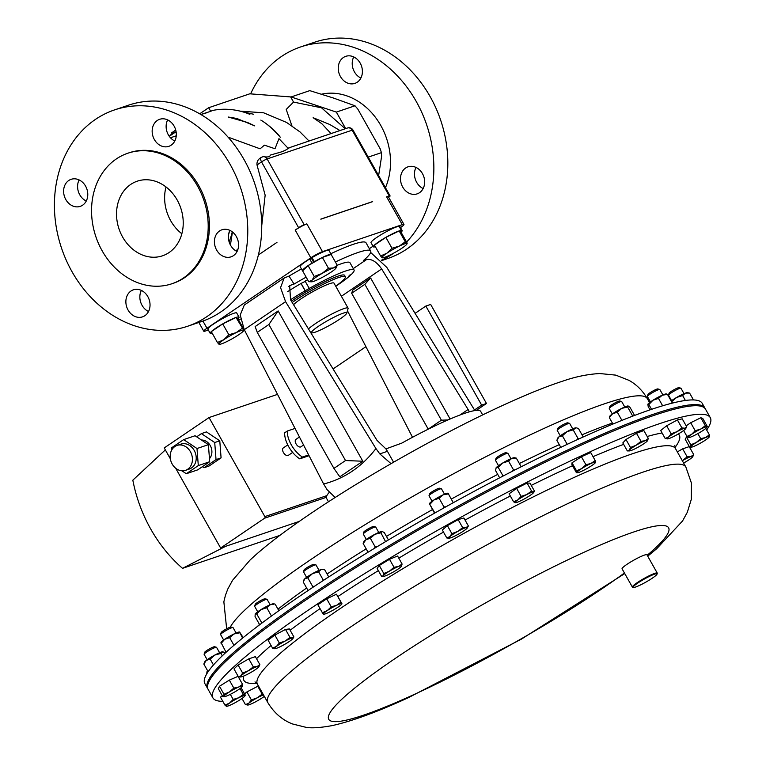 <?xml version="1.0" encoding="UTF-8"?>
<svg xmlns="http://www.w3.org/2000/svg" width="766" height="766" viewBox="0 0 766 766"><rect width="100%" height="100%" fill="white"/><g stroke="black" fill="none" stroke-linecap="round" stroke-linejoin="round"><path stroke-width="1.15" d="M353.739 56.933A14.276 11.806 -108.7 0 0 354.409 71.832A14.276 11.806 -108.7 0 0 360.882 78.046M360.212 63.157A14.276 11.806 -108.7 0 0 345.744 56.339A14.276 11.806 -108.7 0 0 340.439 76.552A14.276 11.806 -108.7 0 0 354.897 83.379A14.276 11.806 -108.7 0 0 360.212 63.157M415.995 167.428A14.276 11.806 -108.7 0 0 416.666 182.318A14.276 11.806 -108.7 0 0 423.138 188.541M422.468 173.643A14.276 11.806 -108.7 0 0 408.01 166.825A14.276 11.806 -108.7 0 0 402.696 187.048A14.276 11.806 -108.7 0 0 417.154 193.865A14.276 11.806 -108.7 0 0 422.468 173.643M85.581 186.138A14.276 11.806 -108.7 0 0 71.123 179.321A14.276 11.806 -108.7 0 0 65.809 199.543A14.276 11.806 -108.7 0 0 80.267 206.36A14.276 11.806 -108.7 0 0 85.581 186.138M79.109 179.924A14.276 11.806 -108.7 0 0 79.779 194.813A14.276 11.806 -108.7 0 0 86.252 201.037M174.121 126.122A14.276 11.806 -108.7 0 0 159.663 119.304A14.276 11.806 -108.7 0 0 154.349 139.517A14.276 11.806 -108.7 0 0 168.807 146.344A14.276 11.806 -108.7 0 0 174.121 126.122M167.649 119.898A14.276 11.806 -108.7 0 0 168.319 134.797A14.276 11.806 -108.7 0 0 174.792 141.011M236.378 236.608A14.276 11.806 -108.7 0 0 221.92 229.79A14.276 11.806 -108.7 0 0 216.606 250.013A14.276 11.806 -108.7 0 0 231.064 256.83A14.276 11.806 -108.7 0 0 236.378 236.608M229.905 230.394A14.276 11.806 -108.7 0 0 230.576 245.283A14.276 11.806 -108.7 0 0 237.048 251.507M147.838 296.634A14.276 11.806 -108.7 0 0 133.38 289.816A14.276 11.806 -108.7 0 0 128.066 310.038A14.276 11.806 -108.7 0 0 142.533 316.856A14.276 11.806 -108.7 0 0 147.838 296.634M141.365 290.41A14.276 11.806 -108.7 0 0 142.045 305.308A14.276 11.806 -108.7 0 0 148.518 311.532M122.598 236.981A39.392 32.593 71.3 0 1 137.258 181.178A39.392 32.593 71.3 0 1 177.166 199.993A39.392 32.593 71.3 0 1 162.507 255.806A39.392 32.593 71.3 0 1 122.598 236.981M166.011 186.952A39.392 32.593 -108.7 0 0 170.684 220.713A39.392 32.593 -108.7 0 0 181.839 233.754M222.81 701.311A285.44 35.715 -29.4 0 1 212.919 697.893A285.44 35.715 -29.4 0 1 330.634 595.249A285.44 35.715 -29.4 0 1 588.7 452.447A285.44 35.715 -29.4 0 1 710.283 417.642A285.44 35.715 -29.4 0 1 706.664 430.032M690.942 447.229A285.44 35.715 -29.4 0 1 690.042 448.072M633.358 587.445L632.592 587.244A14.276 1.791 -29.4 0 1 632.381 587.101A14.276 1.791 -29.4 0 1 638.26 581.968A14.276 1.791 -29.4 0 1 651.167 574.826A14.276 1.791 -29.4 0 1 657.247 573.083A14.276 1.791 -29.4 0 1 657.257 573.341L657.037 574.107A13.702 1.714 150.6 0 0 651.186 575.534A13.702 1.714 150.6 0 0 638.174 582.802A13.702 1.714 150.6 0 0 633.358 587.445A13.702 1.714 150.6 0 0 638.988 585.645A13.702 1.714 150.6 0 0 657.037 574.107M632.381 587.101L622.069 568.812A14.276 1.791 -29.4 0 1 627.957 563.68A14.276 1.791 -29.4 0 1 640.864 556.537A14.276 1.791 -29.4 0 1 646.935 554.795L657.247 573.083M710.283 417.642L705.486 409.13A285.44 35.715 150.6 0 0 443.514 515.748A285.44 35.715 150.6 0 0 207.672 688.232A285.44 35.715 150.6 0 0 208.122 689.371L212.919 697.893M236.091 633.013L233.046 627.603A7.133 0.89 150.6 0 0 232.941 627.536L231.035 627.019A5.716 0.718 150.6 0 0 230.097 627.201A5.716 0.718 150.6 0 0 224.658 629.911A5.716 0.718 150.6 0 0 221.144 632.592L220.598 634.487A7.133 0.89 150.6 0 0 220.608 634.612L223.653 640.022M232.941 627.536A7.133 0.89 150.6 0 0 231.763 627.756A7.133 0.89 150.6 0 0 224.984 631.146A7.133 0.89 150.6 0 0 220.598 634.487M314.05 564.389A5.716 0.718 150.6 0 0 313.974 564.341A5.716 0.718 150.6 0 0 308.727 566.581A5.716 0.718 150.6 0 0 304.092 569.904L303.547 571.809A7.133 0.89 150.6 0 0 303.556 571.934A7.133 0.89 150.6 0 0 303.556 571.943M319.029 570.335L315.985 564.925A7.133 0.89 150.6 0 0 315.975 564.915A7.133 0.89 150.6 0 0 315.985 564.925A7.133 0.89 150.6 0 0 315.879 564.858A7.133 0.89 150.6 0 0 309.33 567.654A7.133 0.89 150.6 0 0 303.547 571.809M510.96 458.71L507.906 453.3A7.133 0.89 150.6 0 0 507.801 453.233L505.905 452.716A5.716 0.718 150.6 0 0 502.419 454.008A5.716 0.718 150.6 0 0 497.431 456.986A5.716 0.718 150.6 0 0 496.014 458.288L495.468 460.184A7.133 0.89 150.6 0 0 495.478 460.309L498.522 465.718M507.801 453.233A7.133 0.89 150.6 0 0 503.463 454.851A7.133 0.89 150.6 0 0 497.23 458.556A7.133 0.89 150.6 0 0 495.468 460.184M572.7 428.826L569.655 423.416A7.133 0.89 150.6 0 0 569.55 423.349L567.644 422.832A5.716 0.718 150.6 0 0 560.3 426.327A5.716 0.718 150.6 0 0 557.763 428.395L557.217 430.291A7.133 0.89 150.6 0 0 557.217 430.425L560.272 435.835M569.55 423.349A7.133 0.89 150.6 0 0 560.386 427.715A7.133 0.89 150.6 0 0 557.217 430.291M684.028 393.657L680.974 388.247A7.133 0.89 150.6 0 0 680.869 388.18L678.963 387.663A5.716 0.718 150.6 0 0 675.756 388.822A5.716 0.718 150.6 0 0 669.082 393.226L668.536 395.122A7.133 0.89 150.6 0 0 668.546 395.256L671.591 400.666M680.869 388.18A7.133 0.89 150.6 0 0 676.866 389.626A7.133 0.89 150.6 0 0 668.536 395.122M444.519 494.214L441.475 488.804A7.133 0.89 150.6 0 0 441.369 488.737L439.464 488.22A5.716 0.718 150.6 0 0 435.289 489.876A5.716 0.718 150.6 0 0 430.147 493.132A5.716 0.718 150.6 0 0 429.573 493.792L429.027 495.688A7.133 0.89 150.6 0 0 429.037 495.813L432.081 501.223M441.369 488.737A7.133 0.89 150.6 0 0 436.16 490.795A7.133 0.89 150.6 0 0 429.745 494.865A7.133 0.89 150.6 0 0 429.027 495.688M624.75 406.966L621.705 401.556A7.133 0.89 150.6 0 0 621.599 401.489L619.694 400.972A5.716 0.718 150.6 0 0 613.671 403.663A5.716 0.718 150.6 0 0 609.813 406.545L609.267 408.441A7.133 0.89 150.6 0 0 609.267 408.565L612.321 413.975M621.599 401.489A7.133 0.89 150.6 0 0 614.093 404.841A7.133 0.89 150.6 0 0 609.267 408.441M662.887 394.921L659.842 389.511A7.133 0.89 150.6 0 0 659.737 389.444L657.831 388.927A5.716 0.718 150.6 0 0 653.226 390.813A5.716 0.718 150.6 0 0 647.95 394.5L647.404 396.395A7.133 0.89 150.6 0 0 647.404 396.52L650.458 401.93M659.737 389.444A7.133 0.89 150.6 0 0 653.992 391.79A7.133 0.89 150.6 0 0 647.404 396.395M219.603 652.737L216.548 647.327A7.133 0.89 150.6 0 0 216.443 647.26L214.537 646.743A5.716 0.718 150.6 0 0 212.584 647.318A5.716 0.718 150.6 0 0 207.509 650.047A5.716 0.718 150.6 0 0 204.656 652.306L204.11 654.212A7.133 0.89 150.6 0 0 204.12 654.336L207.165 659.746M216.443 647.26A7.133 0.89 150.6 0 0 214.011 647.979A7.133 0.89 150.6 0 0 207.663 651.378A7.133 0.89 150.6 0 0 204.11 654.212M270.159 604.786L267.104 599.376A7.133 0.89 150.6 0 0 266.999 599.309L265.093 598.792A5.716 0.718 150.6 0 0 264.854 598.782A5.716 0.718 150.6 0 0 259.415 601.272A5.716 0.718 150.6 0 0 255.212 604.355L254.666 606.251A7.133 0.89 150.6 0 0 254.676 606.385L257.721 611.795M266.999 599.309A7.133 0.89 150.6 0 0 266.702 599.299A7.133 0.89 150.6 0 0 259.913 602.402A7.133 0.89 150.6 0 0 254.666 606.251M378.768 532.456L375.723 527.046A7.133 0.89 150.6 0 0 375.618 526.979L373.712 526.462A5.716 0.718 150.6 0 0 368.829 528.502A5.716 0.718 150.6 0 0 363.917 531.863A5.716 0.718 150.6 0 0 363.831 532.025L363.285 533.921A7.133 0.89 150.6 0 0 363.285 534.055L366.33 539.465M375.618 526.979A7.133 0.89 150.6 0 0 369.518 529.517A7.133 0.89 150.6 0 0 363.4 533.711A7.133 0.89 150.6 0 0 363.285 533.921M335.163 497.488L327.082 489.646L323.625 484.016C344.528 478.597 361.964 466.781 375.934 448.56L379.802 453.903L387.443 451.318L385.92 448.905L401.863 443.083A88.483 11.069 -29.4 0 1 464.876 413.257A88.483 11.069 -29.4 0 1 480.675 411.371L482.666 414.894M301.44 268.943A71.362 8.933 -29.4 0 0 289.012 276.086L294.048 284.071A71.362 8.933 -29.4 0 1 306.151 277.129M335.374 261.982A71.362 8.933 -29.4 0 1 357.923 252.541A71.362 8.933 -29.4 0 1 370.667 251.018A71.362 8.933 -29.4 0 1 363.343 260.622L366.665 259.502C371.711 258.716 376.709 261.876 381.66 268.962L341.387 296.26M330.826 253.728A71.362 8.933 -29.4 0 1 353.289 244.316A71.362 8.933 -29.4 0 1 366.033 242.793L370.667 251.018M174.887 446.511A13.156 10.877 -108.7 0 0 171.527 462.741A13.156 10.877 -108.7 0 0 185.516 470.334A13.156 10.877 -108.7 0 0 187.699 469.242A13.156 10.877 -108.7 0 0 191.069 453.012A13.156 10.877 -108.7 0 0 177.08 445.419A13.156 10.877 -108.7 0 0 174.887 446.511M185.516 470.334L189.307 469.051A13.156 10.877 -108.7 0 0 191.5 467.959A13.156 10.877 -108.7 0 0 194.861 451.729A13.156 10.877 -108.7 0 0 180.881 444.136L177.08 445.419M302.398 457.063A21.4 11.72 -124.1 0 1 291.31 444.855A21.4 11.72 -124.1 0 1 287.26 431.047L284.626 432.828A21.4 11.72 55.9 0 0 288.667 446.645A21.4 11.72 55.9 0 0 299.765 458.853L302.398 457.063L308.669 454.937M303.575 445.017L300.952 446.798A4.481 2.451 -124.1 0 1 296.059 443.887A4.481 2.451 -124.1 0 1 295.925 439.378L299.439 436.993M292.66 452.419L288.303 455.368A4.481 2.451 -124.1 0 1 283.401 452.467A4.481 2.451 -124.1 0 1 283.276 447.957L287.757 444.912M313.725 262.393L311.705 258.793A9.518 1.187 -29.4 0 1 312.337 258.448M343.149 313.198A20.222 2.528 -29.4 0 1 346.778 313.122A20.222 2.528 -29.4 0 1 334.349 322.582A20.222 2.528 -29.4 0 1 315.142 332.185A20.222 2.528 -29.4 0 1 311.829 332.817A20.222 2.528 -29.4 0 1 321.844 324.085A20.222 2.528 -29.4 0 1 343.149 313.198M308.449 328.92A23.641 2.959 -29.4 0 1 343.848 308.631A23.641 2.959 -29.4 0 1 348.07 308.124A23.641 2.959 -29.4 0 1 348.09 308.545L346.778 313.122M293.57 304.724A23.641 2.959 -29.4 0 1 309.579 293.502A23.641 2.959 -29.4 0 1 329.763 283.631A23.641 2.959 -29.4 0 1 333.986 283.123L348.07 308.124M292.191 302.484A36.691 4.586 -29.4 0 1 338.802 277.503A36.691 4.586 -29.4 0 1 345.351 276.718A36.691 4.586 -29.4 0 1 335.709 286.178M345.351 276.718L344.585 275.358A36.691 4.586 150.6 0 0 338.026 276.143A36.691 4.586 150.6 0 0 291.377 301.153M381.65 260.603L387.749 258.535A114.172 94.467 -108.7 0 0 430.233 96.775A114.172 94.467 -108.7 0 0 314.558 42.235L300.588 46.956A114.172 94.467 -108.7 0 0 250.616 93.883M381.334 260.258A114.172 94.467 -108.7 0 0 394.04 252.933M406.583 242.056A114.172 94.467 -108.7 0 0 416.264 101.505A114.172 94.467 -108.7 0 0 300.588 46.956M171.957 283.736L173.173 283.334A68.883 56.99 -108.7 0 0 198.806 185.736A68.883 56.99 -108.7 0 0 129.014 152.827L127.798 153.238A68.883 56.99 -108.7 0 0 102.165 250.836A68.883 56.99 -108.7 0 0 171.957 283.736A68.883 56.99 -108.7 0 0 197.59 186.148A68.883 56.99 -108.7 0 0 127.798 153.238M187.689 326.23L201.659 321.5A114.172 94.467 -108.7 0 0 244.143 159.74A114.172 94.467 -108.7 0 0 128.468 105.201L114.498 109.921A114.172 94.467 -108.7 0 0 72.014 271.691A114.172 94.467 -108.7 0 0 187.689 326.23A114.172 94.467 -108.7 0 0 230.173 164.47A114.172 94.467 -108.7 0 0 114.498 109.921M369.605 130.029A65.464 54.156 -108.7 0 0 369.001 128.947A65.464 54.156 -108.7 0 0 368.389 127.874M385.461 187.718A62.984 52.117 -108.7 0 0 380.807 125.538A62.984 52.117 -108.7 0 0 321.777 94.132M229.111 241.826A65.464 54.156 -108.7 0 0 232.27 231.839A65.464 54.156 -108.7 0 1 229.111 241.845M228.507 234.951A62.984 52.117 -108.7 0 0 229.446 231.38M704.844 407.991L702.221 403.337A285.44 35.715 150.6 0 0 493.476 481.058A285.44 35.715 150.6 0 0 223.174 654.978A285.44 35.715 150.6 0 0 204.857 683.588L207.481 688.241A285.44 35.715 -29.4 0 1 225.788 659.631A285.44 35.715 -29.4 0 1 496.1 485.711A285.44 35.715 -29.4 0 1 704.844 407.991A285.44 35.715 -29.4 0 1 705.122 408.584M207.845 688.787A285.44 35.715 -29.4 0 1 207.481 688.241M295.283 230.049L298.596 227.703A4.567 0.575 -29.4 0 1 304.198 224.744L306.821 223.854L304.226 224.811A4.567 0.575 150.6 0 0 298.635 227.77L295.283 230.049A9.518 1.187 -29.4 0 1 306.802 223.94M261.742 225.606L265.151 195.177L257.012 164.977C256.667 161.703 258.085 159.184 261.254 157.423L263.14 156.618C267.698 157.375 270.063 156.877 270.245 155.125L277.053 153.152C282.137 151.888 285.862 150.299 288.246 148.393L289.462 147.761M388.659 197.274A4.567 0.575 150.6 0 0 390.095 195.933A4.567 0.575 150.6 0 0 389.272 196.029L386.61 196.852L389.243 195.962A4.567 0.575 -29.4 0 1 390.057 195.866A4.567 0.575 -29.4 0 1 390.066 195.904M386.706 196.9A9.518 1.187 -29.4 0 1 388.343 196.718L403.969 224.448A9.518 1.187 150.6 0 0 402.274 224.649L322.486 251.65A9.518 1.187 150.6 0 0 310.833 257.826L206.983 328.241A9.518 1.187 150.6 0 0 203.756 331.19A9.518 1.187 150.6 0 0 205.451 330.989L208.342 330.012M249.869 114.373C241.414 110.668 227.062 107.336 212.354 110.524L210.688 111.319L208.658 107.728L249.783 93.816L291.118 96.956L336.351 112.095L355.003 105.785L357.799 109.078L380.195 148.824L381.42 152.654L381.602 156.283L378.624 175.586M291.118 96.956L309.77 90.637L333.172 97.943L355.003 105.785M368.226 157.116L381.42 152.654M336.351 112.095L345.667 128.621M232.443 231.964L230.432 245.015M237.805 249.735L235.373 250.549M176.257 135.812L170.473 137.775M228.048 137.124L260.105 148.815L264.404 145.157L275.004 148.738L278.958 138.646L288.246 148.393M291.903 125.768L286.216 109.452L293.56 102.089L321.519 107.814L345.255 128.765M210.688 111.319L200.836 114.479M290.783 97.177L293.56 102.089M276.966 242.372L258.381 254.973M372.621 201.592L320.81 219.114M333.947 98.201A65.464 54.156 -108.7 0 0 332.415 97.694M199.687 113.808L208.658 107.728M172.053 133.265L171.756 132.748L174.006 131.225M335.757 286.254A47.578 5.956 150.6 0 0 350.177 275.559L348.377 276.421L351.757 274.046A47.578 5.956 150.6 0 0 354.064 270.015A47.578 5.956 150.6 0 0 309.244 288.437L305.117 290.802A47.578 5.956 150.6 0 0 290.525 299.784M287.576 291.702A47.578 5.956 -29.4 0 1 301 283.477L305.117 290.802M349.87 275.013L350.177 275.559M309.244 288.437L305.117 281.122A47.578 5.956 -29.4 0 1 307.606 279.724M337.222 265.266A47.578 5.956 -29.4 0 1 349.938 262.69L354.064 270.015M305.251 281.361L301 283.477M305.375 290.975L301.249 283.659M289.012 276.086L284.129 278.02L280.567 287.633L285.574 301.67L375.934 448.56M211.866 332.626L210.411 333.469A16.536 2.068 -29.4 0 1 210.2 333.315L207.883 329.208A16.536 2.068 -29.4 0 1 221.278 319.288A16.536 2.068 -29.4 0 1 236.694 312.968L239.011 317.076A16.536 2.068 -29.4 0 1 237.92 318.771M399.201 226.535L399.632 226.286A16.536 2.068 -29.4 0 1 399.833 226.439L402.15 230.547A16.536 2.068 -29.4 0 1 401.058 232.242L407.177 243.1L406.851 243.559L405.291 241.807L399.258 246.125L391.991 248.241L386.897 253.211L380.578 255.978L382.138 257.73L382.464 257.28L382.138 257.73A14.276 1.791 -29.4 0 1 386.897 253.211A14.276 1.791 -29.4 0 1 399.258 246.125A14.276 1.791 -29.4 0 1 406.851 243.559L407.177 243.1M375.359 246.729A16.536 2.068 -29.4 0 1 373.339 246.786L371.022 242.678A16.536 2.068 -29.4 0 1 382.473 233.869A16.536 2.068 -29.4 0 1 399.038 226.257L401.355 230.365L399.756 231.342L401.049 232.232M238.494 319.805L240.601 319.096M369.356 248.691L373.013 246.202M400.484 227.588L400.742 227.406A9.518 1.187 150.6 0 0 403.969 224.448M311.705 258.793L309.713 258.975L312.03 263.092L312.605 263.035L322.371 257.433L328.499 268.301L321.988 273.5L314.232 276.488L312.097 280.203L308.727 281.706L311.676 281.802A14.276 1.791 -29.4 0 1 312.097 280.203A14.276 1.791 -29.4 0 1 321.988 273.5A14.276 1.791 150.6 0 1 333.507 267.928L328.499 268.301M314.577 261.905L311.906 257.673A16.536 2.068 -29.4 0 1 328.959 250.425L331.276 254.532A16.536 2.068 -29.4 0 1 331.305 254.762M302.647 270.915A16.536 2.068 -29.4 0 1 302.465 270.771L300.148 266.654A16.536 2.068 -29.4 0 1 309.713 258.975M320.849 219.181L372.659 201.649M380.578 255.978L374.45 245.11L385.863 237.374L399.163 230.93L405.291 241.807M385.863 237.374L391.991 248.241M399.163 230.93L399.756 231.342M406.851 243.559A14.276 1.791 150.6 0 1 406.823 244.143A14.276 1.791 150.6 0 1 402.093 248.079A14.276 1.791 -29.4 0 1 389.731 255.164A14.276 1.791 -29.4 0 1 382.55 257.816A14.276 1.791 -29.4 0 1 382.138 257.73M400.015 231.524L401.949 230.403A16.536 2.068 -29.4 0 1 402.15 230.547M373.339 246.786A16.536 2.068 -29.4 0 1 384.791 237.977A16.536 2.068 -29.4 0 1 401.355 230.365M399.632 226.286L401.949 230.403M308.727 281.706L302.599 270.838L308.104 265.62L314.232 276.488M308.104 265.62L312.605 263.035M322.371 257.433L331.142 254.465L337.27 265.342L333.507 267.928A14.276 1.791 -29.4 0 1 335.948 268.129A14.276 1.791 -29.4 0 1 335.135 269.048A14.276 1.791 -29.4 0 1 325.253 275.75A14.276 1.791 -29.4 0 1 313.734 281.323A14.276 1.791 -29.4 0 1 311.676 281.802M336.015 267.995L337.27 265.342M314.223 261.79A16.536 2.068 -29.4 0 1 331.276 254.532M302.465 270.771A16.536 2.068 -29.4 0 1 312.03 263.092M217.429 342.507L218.999 344.26L219.315 343.81L218.999 344.26A14.276 1.791 150.6 0 1 223.758 339.74L217.429 342.507L211.311 331.64L222.724 323.903L228.852 334.771L223.758 339.74A14.276 1.791 -29.4 0 1 236.119 332.655L228.852 334.771M242.152 328.336L236.119 332.655A14.276 1.791 -29.4 0 1 243.712 330.089L236.024 317.459L237.91 318.761L244.038 329.629L243.712 330.089A14.276 1.791 -29.4 0 1 243.684 330.673A14.276 1.791 -29.4 0 1 238.944 334.608A14.276 1.791 -29.4 0 1 226.592 341.693A14.276 1.791 -29.4 0 1 219.411 344.346A14.276 1.791 -29.4 0 1 218.999 344.26M222.724 323.903L236.024 317.459M212.01 332.884L211.004 333.507A16.536 2.068 -29.4 0 0 212.22 333.258M210.2 333.315A16.536 2.068 -29.4 0 1 223.595 323.396A16.536 2.068 -29.4 0 1 239.011 317.076M309.062 455.703L299.765 458.853M287.26 431.047L295.034 428.414M476.289 410.385L486.467 403.481L430.655 304.428L425.839 306.065L415.076 313.351M365.918 346.682L333.076 368.944M486.467 403.481L481.651 405.109L474.508 409.954M481.651 405.109L425.839 306.065M171.814 449.862L171.651 447.756L183.668 439.607L195.062 435.749L208.39 444.663L209.702 461.726L198.308 465.584L196.996 448.522L183.668 439.607M196.996 448.522L208.39 444.663M181.896 470.784L186.291 473.733L197.685 469.874L209.702 461.726M186.291 473.733L198.308 465.584M209.463 458.642A10.743 8.886 -108.7 0 0 210.861 446.789A10.743 8.886 -108.7 0 0 201.468 440.038M219.775 440.814L206.447 431.9L201.391 433.613L214.719 442.528L219.775 440.814L221.087 457.877L216.031 459.59L214.719 442.528M202.416 466.666L204.005 467.729L209.07 466.025L221.087 457.877M204.005 467.729L216.031 459.59M196.661 436.821L201.391 433.613M175.663 468.208L220.627 548.016L264.615 518.199A1.187 0.986 -108.7 0 0 264.864 516.61L209.041 417.547L164.23 447.928L170.349 458.786M220.627 548.016L299.18 521.435M165.341 449.901L132.834 480.177A134.155 110.993 -108.7 0 0 182.519 568.343L279.839 535.415M225.692 546.302L182.519 568.343M209.041 417.547L277.531 394.375M385.92 448.905L376.987 440.326L290.534 299.793L289.682 285.718L290.726 285.201L288.811 286.494M459.926 415.038L468.103 409.494L469.386 411.84M441.408 420.189L364.855 284.32L351.671 293.263L428.223 429.123L441.408 420.189L447.957 419.94M351.671 293.263L352.647 290.18L370.629 277.991L364.855 284.32M370.629 277.991L450.092 419.012M333.919 468.399L339.817 476.825L362.825 461.228L345.514 460.538L268.866 324.516L257.271 332.377L333.919 468.399L345.514 460.538M362.825 461.228L278.154 310.948L268.866 324.516M278.154 310.948L255.145 326.555L257.271 332.377M474.882 410.566L386.82 267.411L370.658 252.464M285.574 301.67L244.258 329.677L240.218 314.979L244.306 305.012L284.129 278.02M379.802 453.903L391.053 463.66M294.048 284.071L290.726 285.201M244.258 329.677L323.625 484.016M387.443 451.318L393.58 462.204M328.49 501.778L326.498 498.245A88.483 11.069 -29.4 0 1 329.313 492.289M412.51 437.29L347.448 310.766M468.103 409.494L381.66 268.962M377.226 546.646L375.177 546.886L374.402 548.36M380.894 532.791L374.909 534.295A10.695 1.341 -29.4 0 1 381.899 531.451L380.894 532.791L385.566 541.639M388.439 539.925L384.302 532.581L382.157 531.46A10.695 1.341 -29.4 0 1 382.196 531.47M370.323 538.268L374.909 534.295A10.695 1.341 150.6 0 0 366.052 539.666A10.695 1.341 -29.4 0 0 363.726 541.849L363.17 543.534L366.052 539.666L370.323 538.268L375.177 546.886M363.17 543.534L368.025 552.152M262.901 622.327L261.579 622.538L261.656 623.265M274.544 603.981L273.548 603.79A10.695 1.341 -29.4 0 0 270.283 604.728A10.695 1.341 -29.4 0 0 261.053 609.592L266.779 607.725L270.283 604.728L273.654 604.297M259.674 624.75L255.068 616.582L255.193 614.016L256.725 613.92L261.579 622.538M255.193 614.016A10.695 1.341 150.6 0 1 261.053 609.592L256.725 613.92M275.176 604.202L278.843 610.703M266.779 607.725L271.451 616.027M225.434 652.862L222.408 651.77A10.695 1.341 -29.4 0 0 214.863 655.035A10.695 1.341 -29.4 0 0 206.322 660.369L210.2 659.133L214.863 655.035L220.924 653.408L222.992 651.742A10.695 1.341 -29.4 0 1 223.069 651.77M222.408 651.77A10.695 1.341 -29.4 0 1 222.992 651.742M203.842 664.074L206.322 660.369A10.695 1.341 150.6 0 0 204.56 662.13L203.842 664.074L208.141 671.696M220.924 653.408L222.284 655.82M210.2 659.133L213.465 664.936M672.376 403.098L667.502 394.413L662.303 395.179L658.492 398.406L662.647 405.788M650.028 409.848L648.218 406.641L647.845 404.324A10.695 1.341 -29.4 0 1 647.854 404.314A10.695 1.341 -29.4 0 1 652.977 400.235L658.492 398.406M647.835 404.352L648.85 404.525L652.977 400.235A10.695 1.341 -29.4 0 1 662.303 395.179A10.695 1.341 150.6 0 1 666.286 393.935L666.822 394.03M666.487 394.241L667.502 394.413M648.85 404.525L651.56 409.331M632.917 416.062L632.467 415.632L631.72 416.522M634.564 415.44L630.035 407.397L628.13 405.97A10.695 1.341 -29.4 0 1 628.149 405.98L627.613 407.014L632.467 415.632M609.928 416.714L612.656 413.736L617.3 412.194L621.762 408.364L627.613 407.014M609.487 416.982L609.717 416.369A10.695 1.341 -29.4 0 1 612.656 413.736A10.695 1.341 -29.4 0 1 621.762 408.364A10.695 1.341 150.6 0 1 628.13 405.97M609.41 417.748L612.953 424.038M617.3 412.194L621.915 420.381M445.879 506.814L443.954 506.891L442.825 508.519M448.129 493.381L453.28 502.716M448.627 493.84L443.169 494.817A10.695 1.341 -29.4 0 1 447.909 493.227L448.139 493.266M434.514 513.191L429.458 503.798L429.956 504.248L433.834 500.026L439.1 498.264L443.954 506.891M429.458 503.798L434.81 512.866M429.477 503.607L429.448 503.693A10.695 1.341 -29.4 0 1 429.477 503.607A10.695 1.341 -29.4 0 1 433.834 500.026A10.695 1.341 150.6 0 1 443.169 494.817L439.1 498.264M206.954 671.868A10.695 1.341 150.6 0 1 206.983 671.753A10.695 1.341 150.6 0 1 207.5 671.064A10.695 1.341 -29.4 0 1 207.682 670.882L206.485 674.339M671.61 401.71L676.637 397.439L682.64 395.582L685.426 393.102L689.611 393.092L693.469 399.938M671.188 400.963A10.695 1.341 -29.4 0 1 676.637 397.439A10.695 1.341 -29.4 0 1 685.426 393.102A10.695 1.341 150.6 0 1 687.418 392.661L689.611 393.092M672.021 401.757L672.73 403.012M682.64 395.582L685.388 400.474M579.048 438.861L578.024 438.487L576.875 439.856M573.169 429.87L567.079 431.603A10.695 1.341 -29.4 0 0 558.941 436.85A10.695 1.341 -29.4 0 0 557.667 438.219L556.882 440.364L558.941 436.85L562.388 435.806L567.079 431.603A10.695 1.341 150.6 0 1 575.122 427.955A10.695 1.341 -29.4 0 1 576.099 427.83L573.169 429.87L578.024 438.487M583.223 436.965L578.454 428.5L576.712 427.945M556.882 440.364L560.817 447.344M562.388 435.806L567.194 444.337M515.001 469.912L513.44 469.75L512.167 471.358M499.652 477.821L495.545 470.525L496.177 467.7L498.206 467.346L502.697 463.009A10.695 1.341 150.6 0 1 511.755 458.384L516.303 458.106L514.35 457.723A10.695 1.341 -29.4 0 0 511.755 458.384L508.586 461.132L513.44 469.75M495.899 468.17A10.695 1.341 -29.4 0 1 495.918 468.112L496.177 467.7A10.695 1.341 -29.4 0 1 502.697 463.009L508.586 461.132M516.303 458.106L521.167 466.724M498.206 467.346L503.061 475.964M314.558 586.22L312.7 586.507L312.375 587.666M323.539 569.55L322.429 569.339A10.695 1.341 -29.4 0 0 320.973 569.598A10.695 1.341 -29.4 0 0 312.528 573.61L318.589 571.8L320.973 569.598L323.539 569.55L324.746 569.856L328.738 576.942M308.056 590.548L303.25 582.016L304.858 578.723L307.846 577.88L312.7 586.507M303.652 580.638L303.997 579.728A10.695 1.341 -29.4 0 1 304.858 578.723A10.695 1.341 150.6 0 1 312.528 573.61L307.846 577.88M318.589 571.8L323.434 580.389M239.48 632.027L239.538 632.036A10.695 1.341 -29.4 0 0 239.48 632.027A10.695 1.341 -29.4 0 0 233.927 633.999A10.695 1.341 -29.4 0 0 224.668 639.313L229.647 637.647L233.927 633.999L239.614 632.821L239.624 632.074L243.176 637.618M242.583 638.097L239.624 632.074M221.106 642.693L225.951 652.067M220.943 642.693L221.048 642.406A10.695 1.341 150.6 0 1 224.668 639.313L221.087 643.44M229.647 637.647L233.956 645.298M383.163 575.783A10.695 1.341 -29.4 0 1 389.367 571.216A10.695 1.341 -29.4 0 1 398.512 566.467L394.011 567.28L389.367 571.216L383.785 573.495L383.163 575.783L381.621 576.415L383.364 576.415A10.695 1.341 -29.4 0 1 383.163 575.783M401.47 566.294L402.083 564.006L398.512 566.467A10.695 1.341 150.6 0 1 401.556 566.17L401.566 566.151A10.695 1.341 150.6 0 1 401.47 566.294A10.695 1.341 -29.4 0 1 395.275 570.862A10.695 1.341 -29.4 0 1 386.121 575.601A10.695 1.341 -29.4 0 1 383.364 576.415M274.994 648.725A10.695 1.341 -29.4 0 1 274.755 648.745A10.695 1.341 -29.4 0 1 276.43 646.418A10.695 1.341 -29.4 0 1 285.134 641.056L279.341 643.038L276.43 646.418L272.581 648.151L274.994 648.725A10.695 1.341 -29.4 0 0 282.271 645.671A10.695 1.341 -29.4 0 0 290.975 640.309A10.695 1.341 -29.4 0 0 292.938 638.499L293.885 636.948L292.411 638.001A10.695 1.341 -29.4 0 1 292.938 638.499M292.411 638.001A10.695 1.341 150.6 0 0 285.134 641.056L289.998 637.427L292.411 638.001M242.382 686.451L242.544 684.335L238.647 687.045A10.695 1.341 -29.4 0 1 242.439 686.355A10.695 1.341 -29.4 0 1 242.382 686.451A10.695 1.341 -29.4 0 1 236.933 690.635A10.695 1.341 -29.4 0 1 227.646 695.595A10.695 1.341 -29.4 0 1 224.199 696.696A10.695 1.341 -29.4 0 1 223.864 696.284A10.695 1.341 -29.4 0 1 229.369 692.004L223.969 694.255L223.864 696.284L222.82 696.648L223.864 696.284M238.647 687.045A10.695 1.341 150.6 0 0 229.369 692.004L233.831 688.098L238.647 687.045M709.23 436.984L709.393 434.868L705.496 437.577A10.695 1.341 -29.4 0 1 709.278 436.888A10.695 1.341 -29.4 0 1 709.23 436.984A10.695 1.341 -29.4 0 1 703.782 441.168A10.695 1.341 150.6 0 1 694.494 446.128A10.695 1.341 -29.4 0 1 691.047 447.229A10.695 1.341 -29.4 0 1 690.712 446.817A10.695 1.341 -29.4 0 1 696.208 442.537A10.695 1.341 -29.4 0 1 705.496 437.577L700.679 438.64L696.208 442.537L690.817 444.797L690.712 446.817L689.668 447.191L690.712 446.817M685.675 428.634L686.738 426.844L684.785 428.213L681.912 427.926L676.991 431.67A10.695 1.341 -29.4 0 1 684.785 428.213A10.695 1.341 -29.4 0 1 685.675 428.634A10.695 1.341 -29.4 0 1 684.239 430.042A10.695 1.341 150.6 0 1 675.89 435.337A10.695 1.341 -29.4 0 1 668.086 438.803A10.695 1.341 -29.4 0 1 667.492 438.88A10.695 1.341 -29.4 0 1 668.641 436.965A10.695 1.341 -29.4 0 1 676.991 431.67L671.14 433.767L668.641 436.965L665.204 438.516L668.086 438.803M264.308 696.361A10.695 1.341 -29.4 0 1 256.15 701.503A10.695 1.341 -29.4 0 1 248.356 704.969A10.695 1.341 -29.4 0 1 247.753 705.046A10.695 1.341 -29.4 0 1 248.902 703.131L245.474 704.682L248.356 704.969M263.169 694.341L262.173 694.092L257.252 697.836A10.695 1.341 -29.4 0 1 263.475 694.877M257.252 697.836A10.695 1.341 150.6 0 0 248.902 703.131L251.401 699.933L257.252 697.836M636.201 445.218A10.695 1.341 -29.4 0 1 645.135 440.737A10.695 1.341 -29.4 0 1 647.538 440.68A10.695 1.341 -29.4 0 1 647.232 441.072L648.342 438.525L645.135 440.737L640.989 441.293L636.201 445.218L630.485 447.488L629.374 450.035A10.695 1.341 -29.4 0 1 636.201 445.218M647.232 441.072A10.695 1.341 150.6 0 1 640.405 445.889A10.695 1.341 -29.4 0 1 631.471 450.37A10.695 1.341 -29.4 0 1 629.355 450.925A10.695 1.341 -29.4 0 1 629.374 450.035L627.325 450.925L629.355 450.925M467.298 527.927L468.38 525.955L465.987 527.611A10.695 1.341 150.6 0 1 467.298 527.927A10.695 1.341 150.6 0 1 466.322 528.961A10.695 1.341 -29.4 0 1 458.403 534.141A10.695 1.341 -29.4 0 1 450.149 537.981A10.695 1.341 -29.4 0 1 449.115 538.172A10.695 1.341 -29.4 0 1 449.814 536.631A10.695 1.341 -29.4 0 1 457.733 531.451A10.695 1.341 -29.4 0 1 465.987 527.611L462.654 527.621L457.733 531.451L451.873 533.634L449.814 536.631L446.827 537.981L448.991 538.163M241.099 687.734L245.254 695.107L244.756 695.595L243.329 694.427L238.724 697.749A10.695 1.341 -29.4 0 1 244.756 695.595A10.695 1.341 -29.4 0 1 244.804 696.064A10.695 1.341 -29.4 0 1 241.606 698.774A10.695 1.341 -29.4 0 1 232.414 704.117A10.695 1.341 -29.4 0 1 226.621 706.309A10.695 1.341 -29.4 0 1 226.382 706.281A10.695 1.341 -29.4 0 1 229.532 703.102L224.955 705.113L226.382 706.281L226.87 705.792L226.382 706.281M238.724 697.749A10.695 1.341 150.6 0 0 229.532 703.102L233.18 699.425L238.724 697.749M686.183 425.848L690.683 422.736L700.833 417.738L702.757 418.418L707.257 426.403L706.769 426.892L705.342 425.724L700.727 429.056A10.695 1.341 -29.4 0 1 706.769 426.892A10.695 1.341 -29.4 0 1 706.807 427.371A10.695 1.341 -29.4 0 1 703.609 430.071A10.695 1.341 150.6 0 1 694.417 435.423A10.695 1.341 -29.4 0 1 688.624 437.616A10.695 1.341 -29.4 0 1 688.385 437.587A10.695 1.341 -29.4 0 1 691.535 434.399A10.695 1.341 -29.4 0 1 700.727 429.056L695.193 430.731L691.535 434.399L686.958 436.419L688.385 437.587L688.873 437.099L688.385 437.587M581.672 468.601A10.695 1.341 -29.4 0 1 591.017 463.459A10.695 1.341 -29.4 0 1 595.594 462.271L595.192 460.529L591.017 463.459L585.913 464.742L581.672 468.601L576.511 470.803L576.913 472.545A10.695 1.341 -29.4 0 1 581.672 468.601M595.594 462.271L595.067 462.358L595.594 462.271A10.695 1.341 150.6 0 1 595.488 462.54A10.695 1.341 150.6 0 1 590.825 466.216A10.695 1.341 -29.4 0 1 581.49 471.349A10.695 1.341 -29.4 0 1 577.305 472.785A10.695 1.341 -29.4 0 1 576.913 472.545L576.386 472.632L576.913 472.545M517.816 499.911A10.695 1.341 -29.4 0 1 526.807 494.539A10.695 1.341 -29.4 0 1 533.5 491.916L531.575 491.044L526.807 494.539L521.119 496.378L517.816 499.911L513.593 501.797L515.518 502.668A10.695 1.341 -29.4 0 1 517.816 499.911M513.593 501.797L509.084 493.811L516.619 488.382L527.065 483.059L529.986 483.145L534.496 491.14L533.5 491.916A10.695 1.341 150.6 0 1 533.739 492.423A10.695 1.341 150.6 0 1 531.192 494.673A10.695 1.341 -29.4 0 1 522.201 500.054A10.695 1.341 -29.4 0 1 515.556 502.668A10.695 1.341 -29.4 0 1 515.518 502.668L515.556 502.668M322.362 612.723L317.852 604.728L326.709 598.83L336.475 594.205L341.895 603.646A10.695 1.341 -29.4 0 1 341.818 604.048A10.695 1.341 -29.4 0 1 337.911 607.227A10.695 1.341 -29.4 0 1 328.604 612.494A10.695 1.341 -29.4 0 1 323.635 614.294A10.695 1.341 -29.4 0 1 323.271 614.179A10.695 1.341 -29.4 0 1 327.254 610.598A10.695 1.341 -29.4 0 1 336.561 605.332L331.218 606.825L327.254 610.598L322.362 612.723L323.262 613.987M341.895 603.646A10.695 1.341 150.6 0 0 336.561 605.332L340.975 602.191L341.875 603.455M258.927 666.631L259.865 664.639L257.041 666.573A10.695 1.341 -29.4 0 1 258.87 666.726A10.695 1.341 -29.4 0 1 258.266 667.416A10.695 1.341 -29.4 0 1 250.865 672.443A10.695 1.341 -29.4 0 1 242.228 676.617A10.695 1.341 -29.4 0 1 240.687 676.972A10.695 1.341 -29.4 0 1 241.003 675.775A10.695 1.341 -29.4 0 1 248.414 670.748L242.602 672.988L241.003 675.775L238.485 676.905L240.687 676.972M257.041 666.573A10.695 1.341 150.6 0 0 248.414 670.748L253.297 666.86L257.041 666.573M682.305 460.72A10.695 1.341 -29.4 0 1 690.913 456.555A10.695 1.341 -29.4 0 1 692.742 456.708A10.695 1.341 -29.4 0 1 692.138 457.398A10.695 1.341 -29.4 0 1 684.727 462.425A10.695 1.341 150.6 0 1 683.617 463.047M245.254 695.107L244.756 695.595M707.257 426.403L706.769 426.892M534.496 491.14L533.739 492.423M692.79 456.613L693.728 454.621L690.913 456.555L687.159 456.842L682.276 460.73M402.083 564.006L397.583 556.011L389.511 559.295L379.275 565.5L377.121 568.429L381.621 576.415M389.511 559.295L394.011 567.28M379.275 565.5L383.785 573.495M272.581 648.151L268.081 640.156L274.841 635.052L285.498 629.441L289.395 628.943L293.895 636.929M285.498 629.441L289.998 637.427M274.841 635.052L279.341 643.038M222.82 696.648L218.32 688.663L219.469 686.269L229.331 680.112L238.044 676.34L242.544 684.335M229.331 680.112L233.831 688.098M219.469 686.269L223.969 694.255M697.845 433.613L700.679 438.64M689.668 447.191L685.168 439.196L686.949 436.409L683.626 430.511M686.317 436.802L690.817 444.797M705.773 428.443L709.393 434.868M665.204 438.516L660.704 430.521L666.64 425.772L671.14 433.767M666.64 425.772L677.403 419.931L682.238 418.849L686.738 426.844M677.403 419.931L681.912 427.926M244.536 693.833L246.901 691.937L258.429 685.934M257.673 686.097L262.173 694.092M246.901 691.937L251.401 699.933M241.989 698.506L245.474 704.682M627.325 450.925L622.825 442.93L625.985 439.502L630.485 447.488M625.985 439.502L636.489 433.297L643.842 430.54L648.342 438.525M636.489 433.297L640.989 441.293M468.38 525.955L463.88 517.969L458.154 519.626L447.373 525.639L442.317 529.995L446.827 537.981M458.154 519.626L462.654 527.621M447.373 525.639L451.873 533.634M240.026 688.557L243.329 694.427M230.317 694.341L233.18 699.425M224.955 705.113L220.445 697.127L222.351 695.815M690.683 422.736L695.193 430.731M700.833 417.738L705.342 425.724M576.386 472.632L571.886 464.646L572.01 462.808L576.511 470.803M572.01 462.808L581.404 456.756L590.682 452.534L595.192 460.529M581.404 456.756L585.913 464.742M527.065 483.059L531.575 491.044M516.619 488.382L521.119 496.378M336.475 594.205L340.975 602.191M326.709 598.83L331.218 606.825M238.485 676.905L233.975 668.909L238.102 665.003L248.797 658.865L255.365 656.644L259.865 664.639M248.797 658.865L253.297 666.86M238.102 665.003L242.602 672.988M677.336 451.902L682.659 448.847L687.159 456.842M682.659 448.847L689.228 446.626L693.728 454.621M624.75 573.571L521.397 639.131L408.546 697.596C377.82 711.748 352.417 721.074 332.329 725.574C320.226 727.786 311.369 728.351 305.768 727.269L292.736 724.023C282.434 720.155 274.123 713.002 267.794 702.556L257.414 684.134A239.921 30.018 -29.4 0 1 356.362 597.863A239.921 30.018 -29.4 0 1 573.265 477.831A239.921 30.018 -29.4 0 1 675.468 448.579L674.779 445.352M256.734 683.167A249.86 31.262 -29.4 0 1 243.712 676.052M256.533 658.712A249.86 31.262 -29.4 0 1 271.068 645.47M290.142 630.265A249.86 31.262 -29.4 0 1 320.064 608.644M337.959 596.513A249.86 31.262 -29.4 0 1 378.356 570.622M398.789 558.155A249.86 31.262 -29.4 0 1 443.504 532.092M465.058 520.066A249.86 31.262 -29.4 0 1 510.319 495.995M531.259 485.405A249.86 31.262 -29.4 0 1 572.499 465.738M267.794 702.556A239.921 30.018 -29.4 0 1 366.742 616.285A239.921 30.018 -29.4 0 1 583.654 496.253A239.921 30.018 -29.4 0 1 685.848 467.001L675.468 448.579M624.434 573.006A195.052 24.407 -29.4 0 1 411.83 695.538A195.052 24.407 -29.4 0 1 352.121 690.204A195.052 24.407 -29.4 0 1 585.521 551.587A195.052 24.407 -29.4 0 1 647.203 555.273M226.659 628.771L223.854 601.808L225.434 595.297L227.818 588.987L232.586 580.274L250.022 560.099C258.659 551.96 269.306 543.209 281.945 533.835C314.654 509.696 354.955 484.064 402.83 456.938C463.612 422.621 524.356 393.494 562.981 381.066C575.323 376.748 587.551 374.239 599.673 373.53L615.759 375.129L629.058 380.376C636.613 384.618 642.712 390.727 647.347 398.674A239.921 30.018 150.6 0 0 471.894 463.995A239.921 30.018 150.6 0 0 244.689 610.186A239.921 30.018 150.6 0 0 230.298 627.134M612.407 423.071A239.921 30.018 150.6 0 0 581.997 434.791M559.295 444.644A239.921 30.018 150.6 0 0 519.358 463.526M497.728 474.403A239.921 30.018 150.6 0 0 451.509 498.963M432.464 509.572A239.921 30.018 150.6 0 0 386.457 536.411M366.158 548.839A239.921 30.018 150.6 0 0 327.082 574.012M306.639 588.02A239.921 30.018 150.6 0 0 277.981 609.171M259.53 624.501A239.921 30.018 150.6 0 0 257.146 626.665M298.635 227.77A4.567 2.499 -124.1 0 1 298.596 227.703L261.532 161.913L257.012 164.977M390.095 195.933A4.567 4.567 0 0 0 390.057 195.866L352.982 130.076A4.567 0.575 150.6 0 0 352.168 130.172L389.243 195.962A4.567 3.782 -108.7 0 1 389.272 196.029M352.982 130.076A4.567 4.567 0 0 0 347.544 127.989A4.567 3.782 71.3 0 1 352.168 130.172L267.123 158.945L304.198 224.744A4.567 3.782 -108.7 0 1 304.226 224.811M263.14 156.618A4.567 3.782 71.3 0 1 267.123 158.945A4.567 0.575 150.6 0 0 261.532 161.913A4.567 2.499 55.9 0 1 261.254 157.423M202.933 321.059L206.983 328.241M402.274 224.649L386.61 196.852M310.833 257.826L295.178 230.03M306.821 223.854L322.486 251.65M264.864 516.61L326.862 495.631M326.306 497.325L264.615 518.199M353.26 268.588L366.665 259.502M593.018 456.67A249.86 31.262 -29.4 0 1 623.629 444.366M647.213 436.505A249.86 31.262 -29.4 0 1 662.092 432.981M678.312 433.968A249.86 31.262 -29.4 0 1 674.99 447.497M257.414 684.134L255.011 681.874M647.72 556.183L656.711 548.715L682.544 520.985L687.322 512.263L691.286 499.432L691.468 483.222L685.848 467.001M313.974 564.341L315.879 564.858M303.556 571.934L306.601 577.344M647.347 398.674L649.558 402.6M169.276 136.3L176.084 131.675M169.602 136.051L175.615 129.665M200.893 114.517L206.696 112.784M309.033 141.021L300.042 131.953L286.58 122.445L263.657 112.813L240.074 111.137M339.951 130.555L329.84 124.523L313.141 117.705L321.844 123.738L331.027 133.581M253.642 114.249L243.186 111.989M247.466 122.464L254.762 125.902L236.78 118.452L228.163 117.016L247.466 122.464M261.091 120.262C270.561 126.017 278.24 134.107 280.279 137.258C273.414 129.377 266.932 123.661 260.833 120.09L261.091 120.262M347.544 127.989L288.772 147.876M311.829 332.817L310.651 332.501M203.756 331.19L198.834 322.457M406.823 244.143L407.158 243.588M243.684 330.673L244.019 330.117M206.983 671.753L206.801 672.232M224.199 696.696L223.193 696.696M691.047 447.229L690.032 447.239M244.804 696.064L245.158 695.49M706.807 427.371L707.162 426.786M577.305 472.785L576.741 472.785"/></g></svg>
